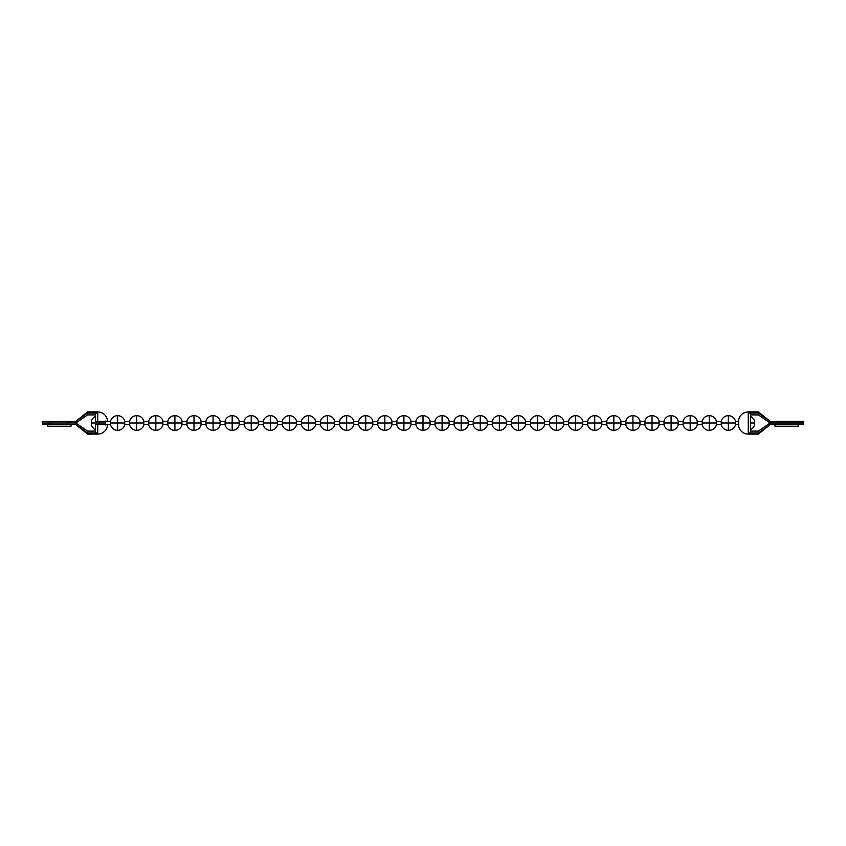 <?xml version="1.0" encoding="UTF-8"?>
<svg xmlns="http://www.w3.org/2000/svg" width="846" height="846" viewBox="0 0 846 846"><rect width="100%" height="100%" fill="white"/><g stroke="black" fill="none" stroke-linecap="round" stroke-linejoin="round"><path stroke-width="1.27" d="M738.727 421.371L735.417 421.371L738.727 421.371M721.268 421.371L716.329 421.371L721.268 421.371M702.18 421.371L697.252 421.371L702.18 421.371M683.103 421.371L678.164 421.371L683.103 421.371M664.015 421.371L659.076 421.371L664.015 421.371M644.938 421.371L639.999 421.371L644.938 421.371M625.85 421.371L620.911 421.371L625.85 421.371M606.762 421.371L601.834 421.371L606.762 421.371M587.684 421.371L582.746 421.371L587.684 421.371M568.597 421.371L563.658 421.371L568.597 421.371M549.509 421.371L544.581 421.371L549.509 421.371M530.431 421.371L525.493 421.371L530.431 421.371M511.344 421.371L506.405 421.371L511.344 421.371M492.266 421.371L487.328 421.371L492.266 421.371M473.178 421.371L468.24 421.371L473.178 421.371M454.091 421.371L449.163 421.371L454.091 421.371M435.013 421.371L430.075 421.371L435.013 421.371M415.925 421.371L410.987 421.371L415.925 421.371M396.837 421.371L391.91 421.371L396.837 421.371M377.76 421.371L372.822 421.371L377.76 421.371M358.672 421.371L353.734 421.371L358.672 421.371M339.595 421.371L334.656 421.371L339.595 421.371M320.507 421.371L315.569 421.371L320.507 421.371M301.419 421.371L296.491 421.371L301.419 421.371M282.342 421.371L277.403 421.371L282.342 421.371M263.254 421.371L258.316 421.371L263.254 421.371M244.166 421.371L239.238 421.371L244.166 421.371M225.089 421.371L220.15 421.371L225.089 421.371M206.001 421.371L201.062 421.371L206.001 421.371M186.924 421.371L181.985 421.371L186.924 421.371M167.836 421.371L162.897 421.371L167.836 421.371M148.748 421.371L143.82 421.371L148.748 421.371M129.671 421.371L124.732 421.371L129.671 421.371M110.583 421.371L107.273 421.371L110.583 421.371M107.273 424.629L107.273 426.585A9.782 9.782 0 0 1 97.755 434.093A9.782 9.782 0 0 0 107.273 426.585L107.273 424.629L110.583 424.629L97.755 424.629L97.755 432.951L97.755 424.629L95.471 424.629L95.471 432.951L97.755 432.951C97.755 434.474 97.755 434.474 97.755 432.951L87.603 432.951C87.603 434.474 87.603 434.474 87.603 432.951L95.471 432.951L95.471 424.629L107.273 424.629L97.755 424.629M124.732 424.629L129.671 424.629L124.732 424.629M143.82 424.629L148.748 424.629L143.82 424.629M162.897 424.629L167.836 424.629L162.897 424.629M181.985 424.629L186.924 424.629L181.985 424.629M201.062 424.629L206.001 424.629L201.062 424.629M220.15 424.629L225.089 424.629L220.15 424.629M239.238 424.629L244.166 424.629L239.238 424.629M258.316 424.629L263.254 424.629L258.316 424.629M277.403 424.629L282.342 424.629L277.403 424.629M296.491 424.629L301.419 424.629L296.491 424.629M315.569 424.629L320.507 424.629L315.569 424.629M334.656 424.629L339.595 424.629L334.656 424.629M353.734 424.629L358.672 424.629L353.734 424.629M372.822 424.629L377.76 424.629L372.822 424.629M391.91 424.629L396.837 424.629L391.91 424.629M410.987 424.629L415.925 424.629L410.987 424.629M430.075 424.629L435.013 424.629L430.075 424.629M449.163 424.629L454.091 424.629L449.163 424.629M468.24 424.629L473.178 424.629L468.24 424.629M487.328 424.629L492.266 424.629L487.328 424.629M506.405 424.629L511.344 424.629L506.405 424.629M525.493 424.629L530.431 424.629L525.493 424.629M544.581 424.629L549.509 424.629L544.581 424.629M563.658 424.629L568.597 424.629L563.658 424.629M582.746 424.629L587.684 424.629L582.746 424.629M601.834 424.629L606.762 424.629L601.834 424.629M620.911 424.629L625.85 424.629L620.911 424.629M639.999 424.629L644.938 424.629L639.999 424.629M659.076 424.629L664.015 424.629L659.076 424.629M678.164 424.629L683.103 424.629L678.164 424.629M697.252 424.629L702.18 424.629L697.252 424.629M716.329 424.629L721.268 424.629L716.329 424.629M735.417 424.629L738.727 424.629L735.417 424.629M754.505 424.956A7.339 7.339 0 0 1 750.529 429.652A7.339 7.339 0 0 0 754.505 424.956L754.505 421.044A7.339 7.339 0 0 0 750.529 416.348A7.339 7.339 0 0 1 754.505 421.044L754.505 423L750.529 423L754.505 423L754.505 424.956M774.989 426.257L798.159 426.257L798.159 424.629L798.159 426.257L774.989 426.257L774.989 424.629L774.989 426.257M738.727 419.415L738.727 426.585A9.782 9.782 0 0 0 748.245 434.093A9.782 9.782 0 0 1 738.727 426.585L738.727 419.415C740.176 414.72 743.348 412.224 748.245 411.907L758.397 411.907L770.156 421.371L803.7 421.371L770.156 421.371L770.156 422.979L803.7 422.979L770.156 423.021L758.397 414.9L750.529 414.9L758.397 414.9L770.156 422.968L770.156 421.371L758.397 413.049C758.397 411.526 758.397 411.526 758.397 413.049L770.156 421.371L803.7 421.371L803.7 424.629L770.156 424.629L770.156 423.032L758.397 431.1L750.529 431.1L758.397 431.1L770.156 422.979L770.156 424.629L803.7 424.629L770.156 424.629L758.397 432.951C758.397 434.474 758.397 434.474 758.397 432.951L770.156 424.629L758.397 434.093L748.245 434.093M750.529 432.951L750.529 413.049L748.245 413.049L748.245 432.951L750.529 432.951L750.529 413.049L758.397 413.049C758.397 411.526 758.397 411.526 758.397 413.049L748.245 413.049C748.245 411.526 748.245 411.526 748.245 413.049L748.245 432.951L758.397 432.951C758.397 434.474 758.397 434.474 758.397 432.951L750.529 432.951M748.245 432.951C748.245 434.474 748.245 434.474 748.245 432.951M770.843 423.021L803.7 423.021M770.156 422.979L802.621 422.979L770.156 423.021M47.841 426.257L47.841 424.629L47.841 426.257L71.011 426.257L71.011 424.629L71.011 426.257L47.841 426.257M87.603 414.9L75.844 422.968L87.603 414.9L95.471 414.9L87.603 414.9L75.844 422.979L42.3 423.021L75.844 422.979L75.844 421.371L87.603 413.049C87.603 411.526 87.603 411.526 87.603 413.049L97.755 413.049C97.755 411.526 97.755 411.526 97.755 413.049L97.755 421.371L97.755 413.049L95.471 413.049L95.471 421.371L107.273 421.371L107.273 419.415L107.273 421.371L104.005 421.371L107.273 421.371M97.755 421.371L104.005 421.371L95.471 421.371L95.471 413.049L87.603 413.049C87.603 411.526 87.603 411.526 87.603 413.049L75.844 421.371L42.3 421.371L75.844 421.371L75.844 422.968M97.755 434.093L87.603 434.093L75.844 424.629L42.3 424.629L75.844 424.629L87.603 432.951C87.603 434.474 87.603 434.474 87.603 432.951L75.844 424.629L42.3 424.629L42.3 423.021L75.844 422.979L81.724 427.061L75.844 423.032L75.844 424.629L75.844 422.979L42.3 423.021L42.3 421.371M75.844 423.032L87.603 431.1L95.471 431.1L87.603 431.1L81.724 427.061M728.343 430.339A7.339 7.339 0 0 1 721.268 424.956A7.339 7.339 0 0 0 728.343 430.339L728.343 415.661A7.339 7.339 0 0 0 721.268 421.044L721.268 423L728.343 423L721.268 423L721.268 424.956L721.268 421.044A7.339 7.339 0 0 1 728.343 415.661L728.343 423L735.417 423L735.417 421.044A7.339 7.339 0 0 0 728.343 415.661A7.339 7.339 0 0 1 735.417 421.044L735.417 423L728.343 423L728.343 430.339A7.339 7.339 0 0 0 735.417 424.956A7.339 7.339 0 0 1 728.343 430.339M735.417 424.956L735.417 423L735.417 424.956M709.255 430.339A7.339 7.339 0 0 1 702.18 424.956A7.339 7.339 0 0 0 709.255 430.339L709.255 415.661A7.339 7.339 0 0 0 702.18 421.044L702.18 423L709.255 423L702.18 423L702.18 424.956L702.18 421.044A7.339 7.339 0 0 1 709.255 415.661L709.255 423L716.329 423L716.329 421.044A7.339 7.339 0 0 0 709.255 415.661A7.339 7.339 0 0 1 716.329 421.044L716.329 423L709.255 423L709.255 430.339A7.339 7.339 0 0 0 716.329 424.956A7.339 7.339 0 0 1 709.255 430.339M716.329 424.956L716.329 423L716.329 424.956M690.177 430.339A7.339 7.339 0 0 1 683.103 424.956A7.339 7.339 0 0 0 690.177 430.339L690.177 415.661A7.339 7.339 0 0 0 683.103 421.044L683.103 423L690.177 423L683.103 423L683.103 424.956L683.103 421.044A7.339 7.339 0 0 1 690.177 415.661L690.177 423L697.252 423L697.252 421.044A7.339 7.339 0 0 0 690.177 415.661A7.339 7.339 0 0 1 697.252 421.044L697.252 423L690.177 423L690.177 430.339A7.339 7.339 0 0 0 697.252 424.956A7.339 7.339 0 0 1 690.177 430.339M697.252 424.956L697.252 423L697.252 424.956M671.09 430.339A7.339 7.339 0 0 1 664.015 424.956A7.339 7.339 0 0 0 671.09 430.339L671.09 415.661A7.339 7.339 0 0 0 664.015 421.044L664.015 423L671.09 423L664.015 423L664.015 424.956L664.015 421.044A7.339 7.339 0 0 1 671.09 415.661L671.09 423L678.164 423L678.164 421.044A7.339 7.339 0 0 0 671.09 415.661A7.339 7.339 0 0 1 678.164 421.044L678.164 423L671.09 423L671.09 430.339A7.339 7.339 0 0 0 678.164 424.956A7.339 7.339 0 0 1 671.09 430.339M678.164 424.956L678.164 423L678.164 424.956M652.012 430.339A7.339 7.339 0 0 1 644.938 424.956A7.339 7.339 0 0 0 652.012 430.339L652.012 415.661A7.339 7.339 0 0 0 644.938 421.044L644.938 423L652.012 423L644.938 423L644.938 424.956L644.938 421.044A7.339 7.339 0 0 1 652.012 415.661L652.012 423L659.076 423L659.076 421.044A7.339 7.339 0 0 0 652.012 415.661A7.339 7.339 0 0 1 659.076 421.044L659.076 423L652.012 423L652.012 430.339A7.339 7.339 0 0 0 659.076 424.956A7.339 7.339 0 0 1 652.012 430.339M659.076 424.956L659.076 423L659.076 424.956M632.924 430.339A7.339 7.339 0 0 1 625.85 424.956A7.339 7.339 0 0 0 632.924 430.339L632.924 415.661A7.339 7.339 0 0 0 625.85 421.044L625.85 423L632.924 423L625.85 423L625.85 424.956L625.85 421.044A7.339 7.339 0 0 1 632.924 415.661L632.924 423L639.999 423L639.999 421.044A7.339 7.339 0 0 0 632.924 415.661A7.339 7.339 0 0 1 639.999 421.044L639.999 423L632.924 423L632.924 430.339A7.339 7.339 0 0 0 639.999 424.956A7.339 7.339 0 0 1 632.924 430.339M639.999 424.956L639.999 423L639.999 424.956M613.836 430.339A7.339 7.339 0 0 1 606.762 424.956A7.339 7.339 0 0 0 613.836 430.339L613.836 415.661A7.339 7.339 0 0 0 606.762 421.044L606.762 423L613.836 423L606.762 423L606.762 424.956L606.762 421.044A7.339 7.339 0 0 1 613.836 415.661L613.836 423L620.911 423L620.911 421.044A7.339 7.339 0 0 0 613.836 415.661A7.339 7.339 0 0 1 620.911 421.044L620.911 423L613.836 423L613.836 430.339A7.339 7.339 0 0 0 620.911 424.956A7.339 7.339 0 0 1 613.836 430.339M620.911 424.956L620.911 423L620.911 424.956M594.759 430.339A7.339 7.339 0 0 1 587.684 424.956A7.339 7.339 0 0 0 594.759 430.339L594.759 415.661A7.339 7.339 0 0 0 587.684 421.044L587.684 423L594.759 423L587.684 423L587.684 424.956L587.684 421.044A7.339 7.339 0 0 1 594.759 415.661L594.759 423L601.834 423L601.834 421.044A7.339 7.339 0 0 0 594.759 415.661A7.339 7.339 0 0 1 601.834 421.044L601.834 423L594.759 423L594.759 430.339A7.339 7.339 0 0 0 601.834 424.956A7.339 7.339 0 0 1 594.759 430.339M601.834 424.956L601.834 423L601.834 424.956M575.671 430.339A7.339 7.339 0 0 1 568.597 424.956A7.339 7.339 0 0 0 575.671 430.339L575.671 415.661A7.339 7.339 0 0 0 568.597 421.044L568.597 423L575.671 423L568.597 423L568.597 424.956L568.597 421.044A7.339 7.339 0 0 1 575.671 415.661L575.671 423L582.746 423L582.746 421.044A7.339 7.339 0 0 0 575.671 415.661A7.339 7.339 0 0 1 582.746 421.044L582.746 423L575.671 423L575.671 430.339A7.339 7.339 0 0 0 582.746 424.956A7.339 7.339 0 0 1 575.671 430.339M582.746 424.956L582.746 423L582.746 424.956M556.583 430.339A7.339 7.339 0 0 1 549.509 424.956A7.339 7.339 0 0 0 556.583 430.339L556.583 415.661A7.339 7.339 0 0 0 549.509 421.044L549.509 423L556.583 423L549.509 423L549.509 424.956L549.509 421.044A7.339 7.339 0 0 1 556.583 415.661L556.583 423L563.658 423L563.658 421.044A7.339 7.339 0 0 0 556.583 415.661A7.339 7.339 0 0 1 563.658 421.044L563.658 423L556.583 423L556.583 430.339A7.339 7.339 0 0 0 563.658 424.956A7.339 7.339 0 0 1 556.583 430.339M563.658 424.956L563.658 423L563.658 424.956M537.506 430.339A7.339 7.339 0 0 1 530.431 424.956A7.339 7.339 0 0 0 537.506 430.339L537.506 415.661A7.339 7.339 0 0 0 530.431 421.044L530.431 423L537.506 423L530.431 423L530.431 424.956L530.431 421.044A7.339 7.339 0 0 1 537.506 415.661L537.506 423L544.581 423L544.581 421.044A7.339 7.339 0 0 0 537.506 415.661A7.339 7.339 0 0 1 544.581 421.044L544.581 423L537.506 423L537.506 430.339A7.339 7.339 0 0 0 544.581 424.956A7.339 7.339 0 0 1 537.506 430.339M544.581 424.956L544.581 423L544.581 424.956M518.418 430.339A7.339 7.339 0 0 1 511.344 424.956A7.339 7.339 0 0 0 518.418 430.339L518.418 415.661A7.339 7.339 0 0 0 511.344 421.044L511.344 423L518.418 423L511.344 423L511.344 424.956L511.344 421.044A7.339 7.339 0 0 1 518.418 415.661L518.418 423L525.493 423L525.493 421.044A7.339 7.339 0 0 0 518.418 415.661A7.339 7.339 0 0 1 525.493 421.044L525.493 423L518.418 423L518.418 430.339A7.339 7.339 0 0 0 525.493 424.956A7.339 7.339 0 0 1 518.418 430.339M525.493 424.956L525.493 423L525.493 424.956M499.341 430.339A7.339 7.339 0 0 1 492.266 424.956A7.339 7.339 0 0 0 499.341 430.339L499.341 415.661A7.339 7.339 0 0 0 492.266 421.044L492.266 423L499.341 423L492.266 423L492.266 424.956L492.266 421.044A7.339 7.339 0 0 1 499.341 415.661L499.341 423L506.405 423L506.405 421.044A7.339 7.339 0 0 0 499.341 415.661A7.339 7.339 0 0 1 506.405 421.044L506.405 423L499.341 423L499.341 430.339A7.339 7.339 0 0 0 506.405 424.956A7.339 7.339 0 0 1 499.341 430.339M506.405 424.956L506.405 423L506.405 424.956M480.253 430.339A7.339 7.339 0 0 1 473.178 424.956A7.339 7.339 0 0 0 480.253 430.339L480.253 415.661A7.339 7.339 0 0 0 473.178 421.044L473.178 423L480.253 423L473.178 423L473.178 424.956L473.178 421.044A7.339 7.339 0 0 1 480.253 415.661L480.253 423L487.328 423L487.328 421.044A7.339 7.339 0 0 0 480.253 415.661A7.339 7.339 0 0 1 487.328 421.044L487.328 423L480.253 423L480.253 430.339A7.339 7.339 0 0 0 487.328 424.956A7.339 7.339 0 0 1 480.253 430.339M487.328 424.956L487.328 423L487.328 424.956M461.165 430.339A7.339 7.339 0 0 1 454.091 424.956A7.339 7.339 0 0 0 461.165 430.339L461.165 415.661A7.339 7.339 0 0 0 454.091 421.044L454.091 423L461.165 423L454.091 423L454.091 424.956L454.091 421.044A7.339 7.339 0 0 1 461.165 415.661L461.165 423L468.24 423L468.24 421.044A7.339 7.339 0 0 0 461.165 415.661A7.339 7.339 0 0 1 468.24 421.044L468.24 423L461.165 423L461.165 430.339A7.339 7.339 0 0 0 468.24 424.956A7.339 7.339 0 0 1 461.165 430.339M468.24 424.956L468.24 423L468.24 424.956M442.088 430.339A7.339 7.339 0 0 1 435.013 424.956A7.339 7.339 0 0 0 442.088 430.339L442.088 415.661A7.339 7.339 0 0 0 435.013 421.044L435.013 423L442.088 423L435.013 423L435.013 424.956L435.013 421.044A7.339 7.339 0 0 1 442.088 415.661L442.088 423L449.163 423L449.163 421.044A7.339 7.339 0 0 0 442.088 415.661A7.339 7.339 0 0 1 449.163 421.044L449.163 423L442.088 423L442.088 430.339A7.339 7.339 0 0 0 449.163 424.956A7.339 7.339 0 0 1 442.088 430.339M449.163 424.956L449.163 423L449.163 424.956M423 430.339A7.339 7.339 0 0 1 415.925 424.956A7.339 7.339 0 0 0 423 430.339L423 415.661A7.339 7.339 0 0 0 415.925 421.044L415.925 423L423 423L415.925 423L415.925 424.956L415.925 421.044A7.339 7.339 0 0 1 423 415.661L423 423L430.075 423L430.075 421.044A7.339 7.339 0 0 0 423 415.661A7.339 7.339 0 0 1 430.075 421.044L430.075 423L423 423L423 430.339A7.339 7.339 0 0 0 430.075 424.956A7.339 7.339 0 0 1 423 430.339M430.075 424.956L430.075 423L430.075 424.956M403.912 430.339A7.339 7.339 0 0 1 396.837 424.956A7.339 7.339 0 0 0 403.912 430.339L403.912 415.661A7.339 7.339 0 0 0 396.837 421.044L396.837 423L403.912 423L396.837 423L396.837 424.956L396.837 421.044A7.339 7.339 0 0 1 403.912 415.661L403.912 423L410.987 423L410.987 421.044A7.339 7.339 0 0 0 403.912 415.661A7.339 7.339 0 0 1 410.987 421.044L410.987 423L403.912 423L403.912 430.339A7.339 7.339 0 0 0 410.987 424.956A7.339 7.339 0 0 1 403.912 430.339M410.987 424.956L410.987 423L410.987 424.956M384.835 430.339A7.339 7.339 0 0 1 377.76 424.956A7.339 7.339 0 0 0 384.835 430.339L384.835 415.661A7.339 7.339 0 0 0 377.76 421.044L377.76 423L384.835 423L377.76 423L377.76 424.956L377.76 421.044A7.339 7.339 0 0 1 384.835 415.661L384.835 423L391.91 423L391.91 421.044A7.339 7.339 0 0 0 384.835 415.661A7.339 7.339 0 0 1 391.91 421.044L391.91 423L384.835 423L384.835 430.339A7.339 7.339 0 0 0 391.91 424.956A7.339 7.339 0 0 1 384.835 430.339M391.91 424.956L391.91 423L391.91 424.956M365.747 430.339A7.339 7.339 0 0 1 358.672 424.956A7.339 7.339 0 0 0 365.747 430.339L365.747 415.661A7.339 7.339 0 0 0 358.672 421.044L358.672 423L365.747 423L358.672 423L358.672 424.956L358.672 421.044A7.339 7.339 0 0 1 365.747 415.661L365.747 423L372.822 423L372.822 421.044A7.339 7.339 0 0 0 365.747 415.661A7.339 7.339 0 0 1 372.822 421.044L372.822 423L365.747 423L365.747 430.339A7.339 7.339 0 0 0 372.822 424.956A7.339 7.339 0 0 1 365.747 430.339M372.822 424.956L372.822 423L372.822 424.956M346.659 430.339A7.339 7.339 0 0 1 339.595 424.956A7.339 7.339 0 0 0 346.659 430.339L346.659 415.661A7.339 7.339 0 0 0 339.595 421.044L339.595 423L346.659 423L339.595 423L339.595 424.956L339.595 421.044A7.339 7.339 0 0 1 346.659 415.661L346.659 423L353.734 423L353.734 421.044A7.339 7.339 0 0 0 346.659 415.661A7.339 7.339 0 0 1 353.734 421.044L353.734 423L346.659 423L346.659 430.339A7.339 7.339 0 0 0 353.734 424.956A7.339 7.339 0 0 1 346.659 430.339M353.734 424.956L353.734 423L353.734 424.956M327.582 430.339A7.339 7.339 0 0 1 320.507 424.956A7.339 7.339 0 0 0 327.582 430.339L327.582 415.661A7.339 7.339 0 0 0 320.507 421.044L320.507 423L327.582 423L320.507 423L320.507 424.956L320.507 421.044A7.339 7.339 0 0 1 327.582 415.661L327.582 423L334.656 423L334.656 421.044A7.339 7.339 0 0 0 327.582 415.661A7.339 7.339 0 0 1 334.656 421.044L334.656 423L327.582 423L327.582 430.339A7.339 7.339 0 0 0 334.656 424.956A7.339 7.339 0 0 1 327.582 430.339M334.656 424.956L334.656 423L334.656 424.956M308.494 430.339A7.339 7.339 0 0 1 301.419 424.956A7.339 7.339 0 0 0 308.494 430.339L308.494 415.661A7.339 7.339 0 0 0 301.419 421.044L301.419 423L308.494 423L301.419 423L301.419 424.956L301.419 421.044A7.339 7.339 0 0 1 308.494 415.661L308.494 423L315.569 423L315.569 421.044A7.339 7.339 0 0 0 308.494 415.661A7.339 7.339 0 0 1 315.569 421.044L315.569 423L308.494 423L308.494 430.339A7.339 7.339 0 0 0 315.569 424.956A7.339 7.339 0 0 1 308.494 430.339M315.569 424.956L315.569 423L315.569 424.956M289.417 430.339A7.339 7.339 0 0 1 282.342 424.956A7.339 7.339 0 0 0 289.417 430.339L289.417 415.661A7.339 7.339 0 0 0 282.342 421.044L282.342 423L289.417 423L282.342 423L282.342 424.956L282.342 421.044A7.339 7.339 0 0 1 289.417 415.661L289.417 423L296.491 423L296.491 421.044A7.339 7.339 0 0 0 289.417 415.661A7.339 7.339 0 0 1 296.491 421.044L296.491 423L289.417 423L289.417 430.339A7.339 7.339 0 0 0 296.491 424.956A7.339 7.339 0 0 1 289.417 430.339M296.491 424.956L296.491 423L296.491 424.956M270.329 430.339A7.339 7.339 0 0 1 263.254 424.956A7.339 7.339 0 0 0 270.329 430.339L270.329 415.661A7.339 7.339 0 0 0 263.254 421.044L263.254 423L270.329 423L263.254 423L263.254 424.956L263.254 421.044A7.339 7.339 0 0 1 270.329 415.661L270.329 423L277.403 423L277.403 421.044A7.339 7.339 0 0 0 270.329 415.661A7.339 7.339 0 0 1 277.403 421.044L277.403 423L270.329 423L270.329 430.339A7.339 7.339 0 0 0 277.403 424.956A7.339 7.339 0 0 1 270.329 430.339M277.403 424.956L277.403 423L277.403 424.956M251.241 430.339A7.339 7.339 0 0 1 244.166 424.956A7.339 7.339 0 0 0 251.241 430.339L251.241 415.661A7.339 7.339 0 0 0 244.166 421.044L244.166 423L251.241 423L244.166 423L244.166 424.956L244.166 421.044A7.339 7.339 0 0 1 251.241 415.661L251.241 423L258.316 423L258.316 421.044A7.339 7.339 0 0 0 251.241 415.661A7.339 7.339 0 0 1 258.316 421.044L258.316 423L251.241 423L251.241 430.339A7.339 7.339 0 0 0 258.316 424.956A7.339 7.339 0 0 1 251.241 430.339M258.316 424.956L258.316 423L258.316 424.956M232.164 430.339A7.339 7.339 0 0 1 225.089 424.956A7.339 7.339 0 0 0 232.164 430.339L232.164 415.661A7.339 7.339 0 0 0 225.089 421.044L225.089 423L232.164 423L225.089 423L225.089 424.956L225.089 421.044A7.339 7.339 0 0 1 232.164 415.661L232.164 423L239.238 423L239.238 421.044A7.339 7.339 0 0 0 232.164 415.661A7.339 7.339 0 0 1 239.238 421.044L239.238 423L232.164 423L232.164 430.339A7.339 7.339 0 0 0 239.238 424.956A7.339 7.339 0 0 1 232.164 430.339M239.238 424.956L239.238 423L239.238 424.956M213.076 430.339A7.339 7.339 0 0 1 206.001 424.956A7.339 7.339 0 0 0 213.076 430.339L213.076 415.661A7.339 7.339 0 0 0 206.001 421.044L206.001 423L213.076 423L206.001 423L206.001 424.956L206.001 421.044A7.339 7.339 0 0 1 213.076 415.661L213.076 423L220.15 423L220.15 421.044A7.339 7.339 0 0 0 213.076 415.661A7.339 7.339 0 0 1 220.15 421.044L220.15 423L213.076 423L213.076 430.339A7.339 7.339 0 0 0 220.15 424.956A7.339 7.339 0 0 1 213.076 430.339M220.15 424.956L220.15 423L220.15 424.956M193.988 430.339A7.339 7.339 0 0 1 186.924 424.956A7.339 7.339 0 0 0 193.988 430.339L193.988 415.661A7.339 7.339 0 0 0 186.924 421.044L186.924 423L193.988 423L186.924 423L186.924 424.956L186.924 421.044A7.339 7.339 0 0 1 193.988 415.661L193.988 423L201.062 423L201.062 421.044A7.339 7.339 0 0 0 193.988 415.661A7.339 7.339 0 0 1 201.062 421.044L201.062 423L193.988 423L193.988 430.339A7.339 7.339 0 0 0 201.062 424.956A7.339 7.339 0 0 1 193.988 430.339M201.062 424.956L201.062 423L201.062 424.956M174.911 430.339A7.339 7.339 0 0 1 167.836 424.956A7.339 7.339 0 0 0 174.911 430.339L174.911 415.661A7.339 7.339 0 0 0 167.836 421.044L167.836 423L174.911 423L167.836 423L167.836 424.956L167.836 421.044A7.339 7.339 0 0 1 174.911 415.661L174.911 423L181.985 423L181.985 421.044A7.339 7.339 0 0 0 174.911 415.661A7.339 7.339 0 0 1 181.985 421.044L181.985 423L174.911 423L174.911 430.339A7.339 7.339 0 0 0 181.985 424.956A7.339 7.339 0 0 1 174.911 430.339M181.985 424.956L181.985 423L181.985 424.956M155.823 430.339A7.339 7.339 0 0 1 148.748 424.956A7.339 7.339 0 0 0 155.823 430.339L155.823 415.661A7.339 7.339 0 0 0 148.748 421.044L148.748 423L155.823 423L148.748 423L148.748 424.956L148.748 421.044A7.339 7.339 0 0 1 155.823 415.661L155.823 423L162.897 423L162.897 421.044A7.339 7.339 0 0 0 155.823 415.661A7.339 7.339 0 0 1 162.897 421.044L162.897 423L155.823 423L155.823 430.339A7.339 7.339 0 0 0 162.897 424.956A7.339 7.339 0 0 1 155.823 430.339M162.897 424.956L162.897 423L162.897 424.956M136.745 430.339A7.339 7.339 0 0 1 129.671 424.956A7.339 7.339 0 0 0 136.745 430.339L136.745 415.661A7.339 7.339 0 0 0 129.671 421.044L129.671 423L136.745 423L129.671 423L129.671 424.956L129.671 421.044A7.339 7.339 0 0 1 136.745 415.661L136.745 423L143.82 423L143.82 421.044A7.339 7.339 0 0 0 136.745 415.661A7.339 7.339 0 0 1 143.82 421.044L143.82 423L136.745 423L136.745 430.339A7.339 7.339 0 0 0 143.82 424.956A7.339 7.339 0 0 1 136.745 430.339M143.82 424.956L143.82 423L143.82 424.956M117.657 430.339A7.339 7.339 0 0 1 110.583 424.956A7.339 7.339 0 0 0 117.657 430.339L117.657 415.661A7.339 7.339 0 0 0 110.583 421.044L110.583 423L117.657 423L110.583 423L110.583 424.956L110.583 421.044A7.339 7.339 0 0 1 117.657 415.661L117.657 423L124.732 423L124.732 421.044A7.339 7.339 0 0 0 117.657 415.661A7.339 7.339 0 0 1 124.732 421.044L124.732 423L117.657 423L117.657 430.339A7.339 7.339 0 0 0 124.732 424.956A7.339 7.339 0 0 1 117.657 430.339M124.732 424.956L124.732 423L124.732 424.956M95.471 429.652A7.339 7.339 0 0 1 91.495 424.956A7.339 7.339 0 0 0 95.471 429.652M91.495 423L98.57 423L98.57 421.371L98.57 423L91.495 423L91.495 424.956L91.495 421.044A7.339 7.339 0 0 1 95.471 416.348A7.339 7.339 0 0 0 91.495 421.044L91.495 423M105.644 424.629L105.644 423L98.57 423L98.57 424.629L98.57 423L105.644 423L105.644 421.371M105.644 424.956L105.644 421.044M75.844 421.371L87.603 411.907L97.755 411.907C102.652 412.224 105.824 414.72 107.273 419.415"/></g></svg>

